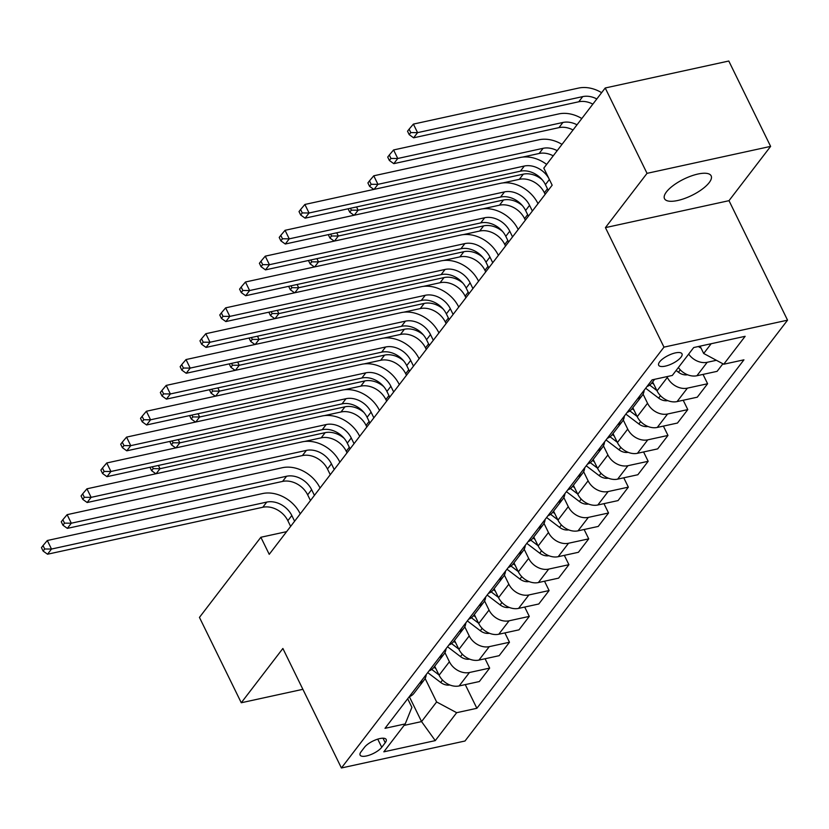 <?xml version="1.0" encoding="UTF-8"?>
<svg xmlns="http://www.w3.org/2000/svg" width="829" height="829" viewBox="0 0 829 829"><rect width="100%" height="100%" fill="white"/><g stroke="black" fill="none" stroke-linecap="round" stroke-linejoin="round"><path stroke-width="1.24" d="M666.443 191.924A25.968 9.078 153.9 0 0 664.506 198.691A25.968 9.078 153.9 0 0 684.599 198.483A25.968 9.078 153.9 0 0 709.199 182.608A25.968 9.078 153.9 0 0 711.147 175.841A25.968 9.078 153.9 0 0 691.054 176.049A25.968 9.078 153.9 0 0 666.443 191.924M659.646 361.848A12.984 4.539 153.9 0 0 658.672 365.237A12.984 4.539 153.9 0 0 668.713 365.133A12.984 4.539 153.9 0 0 681.013 357.185A12.984 4.539 153.9 0 0 681.987 353.807A12.984 4.539 153.9 0 0 671.946 353.91A12.984 4.539 153.9 0 0 659.646 361.848M770.618 146.391L647.034 173.344L605.429 227.623L729.002 200.67L770.618 146.391L728.795 61.025L605.222 87.988L543.803 168.121L552.166 185.188L269.228 554.332L260.866 537.265L199.447 617.398L241.27 702.754L302.886 689.313M729.002 200.67L787.55 320.17L464.996 741.012L341.413 767.975L663.977 347.133L787.55 320.17M381.744 747.292L385.236 742.743A12.58 4.394 153.9 0 0 386.179 739.468A12.58 4.394 153.9 0 0 376.439 739.572A12.58 4.394 153.9 0 0 364.522 747.261L361.04 751.81A12.58 4.394 153.9 0 0 360.097 755.084A12.58 4.394 153.9 0 0 369.827 754.981A12.58 4.394 153.9 0 0 381.744 747.292L377.744 739.136M404.086 725.406L421.557 721.593L436.614 701.956L456.665 712.691L476.872 708.287L743.945 359.827L723.738 364.232L703.686 353.486L711.178 343.724M456.665 712.691L435.266 740.618L383.827 751.83L405.226 723.914L411.899 707.344L407.681 698.754M723.738 364.232L745.136 336.315L693.707 347.538L672.309 375.454L652.102 379.858L385.019 728.318L405.226 723.914M647.034 173.344L605.222 87.988M605.429 227.623L663.977 347.133M341.413 767.975L282.876 648.475L241.27 702.754M286.627 531.648L260.866 537.265M409.35 696.692L421.557 721.593L435.266 740.618M425.122 678.495L436.614 701.956M434.707 666.236L439.101 675.2A16.228 12.445 37.5 0 0 459.142 685.946L479.349 681.542L489.659 668.101L485.079 658.765M444.935 652.641L449.401 661.76A16.228 12.445 37.5 0 0 469.452 672.506L489.659 668.101M454.52 640.392L458.914 649.356A16.228 12.445 37.5 0 0 478.955 660.091L499.162 655.687L509.472 642.247L504.892 632.91M464.748 626.797L469.214 635.916A16.228 12.445 37.5 0 0 489.265 646.651L509.472 642.247M474.333 614.538L478.727 623.501A16.228 12.445 37.5 0 0 498.768 634.247L518.975 629.843L529.285 616.393L524.705 607.056M484.561 600.942L489.027 610.061A16.228 12.445 37.5 0 0 509.079 620.807L529.285 616.393M494.146 588.694L498.54 597.657A16.228 12.445 37.5 0 0 518.581 608.393L538.788 603.989L549.099 590.549L544.518 581.212M504.374 575.098L508.84 584.207A16.228 12.445 37.5 0 0 528.892 594.953L549.099 590.549M513.959 562.839L518.353 571.803A16.228 12.445 37.5 0 0 538.394 582.549L558.601 578.134L568.912 564.694L564.331 555.357M524.187 549.244L528.653 558.363A16.228 12.445 37.5 0 0 548.705 569.098L568.912 564.694M533.772 536.985L538.166 545.948A16.228 12.445 37.5 0 0 558.207 556.694L578.414 552.29L588.725 538.85L584.144 529.513M544 523.389L548.466 532.508A16.228 12.445 37.5 0 0 568.518 543.254L588.725 538.85M553.585 511.141L557.979 520.104A16.228 12.445 37.5 0 0 578.02 530.84L598.227 526.436L608.538 512.996L603.958 503.659M563.813 497.545L568.279 506.664A16.228 12.445 37.5 0 0 588.331 517.4L608.538 512.996M573.399 485.286L577.782 494.25A16.228 12.445 37.5 0 0 597.833 504.996L618.04 500.592L628.351 487.141L623.771 477.805M583.626 471.691L588.093 480.81A16.228 12.445 37.5 0 0 608.144 491.556L628.351 487.141M593.212 459.442L597.595 468.406A16.228 12.445 37.5 0 0 617.646 479.141L637.853 474.737L648.164 461.297L643.584 451.96M603.439 445.847L607.906 454.955A16.228 12.445 37.5 0 0 627.957 465.701L648.164 461.297M613.025 433.588L617.408 442.551A16.228 12.445 37.5 0 0 637.46 453.297L657.666 448.883L667.977 435.443L663.397 426.106M623.253 419.992L627.719 429.111A16.228 12.445 37.5 0 0 647.77 439.847L667.977 435.443M632.838 407.733L637.221 416.697A16.228 12.445 37.5 0 0 657.273 427.443L677.48 423.039L687.79 409.599L683.21 400.262M643.066 394.138L647.532 403.257A16.228 12.445 37.5 0 0 667.583 414.003L687.79 409.599M652.651 381.889L657.034 390.853A16.228 12.445 37.5 0 0 677.086 401.588L697.293 397.184L707.603 383.744L703.023 374.407M666.951 376.615L667.345 377.413A16.228 12.445 37.5 0 0 687.396 388.148L707.603 383.744M700.09 346.139L703.686 353.486M409.236 696.733A16.228 12.445 37.5 0 0 413.899 693.386L424.21 679.935A16.228 12.445 37.5 0 0 426.22 674.557M476.872 708.287L465.266 684.609M722.898 363.786L717.106 371.34L696.899 375.744A16.228 12.445 37.5 0 1 678.371 367.548M419.536 683.283A16.228 12.445 37.5 0 0 424.21 679.935M429.049 670.879A16.228 12.445 37.5 0 0 433.712 667.532L444.023 654.091A16.228 12.445 37.5 0 0 446.033 648.713M439.349 657.438A16.228 12.445 37.5 0 0 444.023 654.091M448.862 645.024A16.228 12.445 37.5 0 0 453.525 641.677L463.836 628.237A16.228 12.445 37.5 0 0 465.846 622.859M459.162 631.584A16.228 12.445 37.5 0 0 463.836 628.237M468.675 619.18A16.228 12.445 37.5 0 0 473.338 615.833L483.649 602.393A16.228 12.445 37.5 0 0 485.659 597.015M478.975 605.74A16.228 12.445 37.5 0 0 483.649 602.393M488.488 593.326A16.228 12.445 37.5 0 0 493.151 589.979L503.462 576.538A16.228 12.445 37.5 0 0 505.472 571.16M498.789 579.885A16.228 12.445 37.5 0 0 503.462 576.538M508.301 567.482A16.228 12.445 37.5 0 0 512.964 564.134L523.275 550.684A16.228 12.445 37.5 0 0 525.285 545.306M518.602 554.031A16.228 12.445 37.5 0 0 523.275 550.684M528.114 541.627A16.228 12.445 37.5 0 0 532.778 538.28L543.088 524.84A16.228 12.445 37.5 0 0 545.099 519.462M538.415 528.187A16.228 12.445 37.5 0 0 543.088 524.84M547.928 515.773A16.228 12.445 37.5 0 0 552.591 512.426L562.901 498.985A16.228 12.445 37.5 0 0 564.912 493.607M558.228 502.333A16.228 12.445 37.5 0 0 562.901 498.985M567.741 489.929A16.228 12.445 37.5 0 0 572.404 486.582L582.714 473.141A16.228 12.445 37.5 0 0 584.725 467.763M578.041 476.488A16.228 12.445 37.5 0 0 582.714 473.141M587.554 464.074A16.228 12.445 37.5 0 0 592.217 460.727L602.528 447.287A16.228 12.445 37.5 0 0 604.538 441.909M597.854 450.634A16.228 12.445 37.5 0 0 602.528 447.287M607.367 438.23A16.228 12.445 37.5 0 0 612.03 434.883L622.341 421.433A16.228 12.445 37.5 0 0 624.351 416.054M617.667 424.78A16.228 12.445 37.5 0 0 622.341 421.433M627.18 412.376A16.228 12.445 37.5 0 0 631.843 409.029L642.154 395.588A16.228 12.445 37.5 0 0 644.164 390.21M637.48 398.936A16.228 12.445 37.5 0 0 642.154 395.588M646.993 386.521A16.228 12.445 37.5 0 0 651.656 383.174L654.63 379.309M688.671 354.097A16.228 12.445 37.5 0 0 707.21 362.304L716.391 360.294M294.606 521.223L291.818 515.524A20.29 15.554 37.5 0 0 266.751 502.094L51.491 549.047L47.533 554.218L262.793 507.265L266.751 502.094M290.647 526.394L287.85 520.695A20.29 15.554 37.5 0 0 262.793 507.265M44.704 548.985L43.035 545.575L41.45 547.637L43.118 551.057L44.704 548.985L51.491 549.047L47.315 540.508L262.565 493.556A30.435 23.326 -142.5 0 1 300.16 513.7L300.243 513.866M47.315 540.508L43.035 545.575M43.118 551.057L47.533 554.218M449.826 684.972A10.756 8.238 -142.5 0 1 440.686 682.454L427.723 672.609M435.899 668.671L433.971 667.2M431.754 669.449L438.955 674.92M347.03 452.831L346.263 451.266A20.29 15.554 37.5 0 0 321.196 437.836L304.575 441.463M344.118 438.313A20.29 15.554 37.5 0 0 325.155 432.665L159.997 468.696L156.153 473.711M149.956 467.287L151.634 470.696L153.21 468.634L152.308 466.779M158.412 465.452L159.997 468.696L153.21 468.634M151.634 470.696L155.904 473.773M314.419 495.379L311.631 489.67A20.29 15.554 37.5 0 0 286.565 476.25L71.304 523.203L67.346 528.374L282.606 481.411L286.565 476.25M310.46 500.55L307.663 494.84A20.29 15.554 37.5 0 0 282.606 481.411M64.517 523.14L62.849 519.721L61.263 521.793L62.931 525.203L64.517 523.14L71.304 523.203L67.128 514.664L282.378 467.711A30.435 23.326 -142.5 0 1 319.973 487.856L320.056 488.022M67.128 514.664L62.849 519.721M62.931 525.203L67.346 528.374M334.232 469.525L331.445 463.825A20.29 15.554 37.5 0 0 306.378 450.396L91.117 497.348L87.159 502.519L302.419 455.567L306.378 450.396M330.274 474.696L327.476 468.996A20.29 15.554 37.5 0 0 302.419 455.567M84.33 497.286L82.662 493.866L81.076 495.939L82.745 499.359L84.33 497.286L91.117 497.348L86.941 488.809L302.191 441.857A30.435 23.326 -142.5 0 1 339.786 462.002L339.869 462.167M86.941 488.809L82.662 493.866M82.745 499.359L87.159 502.519M354.045 443.67L351.258 437.971A20.29 15.554 37.5 0 0 326.191 424.541L110.931 471.494L106.972 476.665L322.232 429.712L326.191 424.541M350.087 448.841L347.289 443.142A20.29 15.554 37.5 0 0 322.232 429.712M104.143 471.432L102.475 468.022L100.889 470.084L102.558 473.504L104.143 471.432L110.931 471.494L106.754 462.965L322.004 416.013A30.435 23.326 -142.5 0 1 359.599 436.158L359.682 436.323M106.754 462.965L102.475 468.022M102.558 473.504L106.972 476.665M469.639 659.128A10.756 8.238 -142.5 0 1 460.499 656.599L447.536 646.755M455.712 642.817L453.784 641.356M451.567 643.594L458.769 649.076M366.843 426.987L366.076 425.412A20.29 15.554 37.5 0 0 341.009 411.982L324.388 415.609M363.931 412.459A20.29 15.554 37.5 0 0 344.968 406.821L179.81 442.841L175.966 447.867M169.769 441.442L171.448 444.852L173.023 442.779L172.121 440.924M178.225 439.598L179.81 442.841L173.023 442.779M171.448 444.852L175.717 447.919M489.452 633.273A10.756 8.238 -142.5 0 1 480.312 630.755L467.349 620.9M475.525 616.973L473.597 615.501M471.38 617.75L478.582 623.221M386.656 401.132L385.889 399.568A20.29 15.554 37.5 0 0 360.822 386.138L344.201 389.765M383.744 386.615A20.29 15.554 37.5 0 0 364.781 380.967L199.623 416.987L195.779 422.013M189.582 415.588L191.261 418.997L192.836 416.925L191.934 415.08M198.038 413.744L199.623 416.987L192.836 416.925M191.261 418.997L195.53 422.065M509.265 607.429A10.756 8.238 -142.5 0 1 500.125 604.901L487.162 595.056M495.338 591.118L493.41 589.657M491.193 591.896L498.395 597.377M406.469 375.278L405.702 373.713A20.29 15.554 37.5 0 0 380.635 360.283L364.014 363.91M403.557 360.76A20.29 15.554 37.5 0 0 384.594 355.113L219.436 391.143L215.592 396.169M209.395 389.744L211.063 393.143L212.649 391.081L211.747 389.226M217.851 387.899L219.436 391.143L212.649 391.081M211.063 393.143L215.343 396.221M373.858 417.826L371.071 412.127A20.29 15.554 37.5 0 0 346.004 398.697L130.744 445.65L126.785 450.821L342.045 403.868L346.004 398.697M369.9 422.997L367.102 417.298A20.29 15.554 37.5 0 0 342.045 403.868M123.956 445.587L122.288 442.168L120.702 444.24L122.371 447.65L123.956 445.587L130.744 445.65L126.568 437.111L341.817 390.158A30.435 23.326 -142.5 0 1 379.413 410.303L379.495 410.469M126.568 437.111L122.288 442.168M122.371 447.65L126.785 450.821M529.078 581.575A10.756 8.238 -142.5 0 1 519.938 579.056L506.975 569.202M515.151 565.264L513.224 563.803M511.006 566.052L518.208 571.523M426.282 349.434L425.515 347.869A20.29 15.554 37.5 0 0 400.448 334.439L383.827 338.056M423.37 334.916A20.29 15.554 37.5 0 0 404.407 329.268L239.249 365.288L235.405 370.314M229.208 363.89L230.876 367.299L232.462 365.226L231.56 363.382M237.664 362.045L239.249 365.288L232.462 365.226M230.876 367.299L235.156 370.366M393.671 391.972L390.884 386.273A20.29 15.554 37.5 0 0 365.817 372.843L150.557 419.795L146.598 424.966L361.858 378.014L365.817 372.843M389.713 397.143L386.915 391.443A20.29 15.554 37.5 0 0 361.858 378.014M143.769 419.733L142.101 416.324L140.515 418.386L142.184 421.806L143.769 419.733L150.557 419.795L146.381 411.257L361.631 364.304A30.435 23.326 -142.5 0 1 399.226 384.449L399.309 384.615M146.381 411.257L142.101 416.324M142.184 421.806L146.598 424.966M548.891 555.72A10.756 8.238 -142.5 0 1 539.752 553.202L526.788 543.358M534.964 539.42L533.037 537.948M530.819 540.197L538.021 545.669M446.095 323.579L445.328 322.015A20.29 15.554 37.5 0 0 420.262 308.585L403.64 312.212M443.183 309.062A20.29 15.554 37.5 0 0 424.22 303.414L259.062 339.444L255.218 344.46M249.021 338.035L250.69 341.444L252.275 339.382L251.374 337.527M257.477 336.201L259.062 339.444L252.275 339.382M250.69 341.444L254.969 344.522M413.484 366.128L410.697 360.418A20.29 15.554 37.5 0 0 385.63 346.999L170.37 393.951L166.411 399.122L381.672 352.159L385.63 346.999M409.526 371.299L406.728 365.589A20.29 15.554 37.5 0 0 381.672 352.159M163.582 393.889L161.914 390.469L160.329 392.542L161.997 395.951L163.582 393.889L170.37 393.951L166.194 385.412L381.444 338.46A30.435 23.326 -142.5 0 1 419.039 358.605L419.122 358.77M166.194 385.412L161.914 390.469M161.997 395.951L166.411 399.122M568.704 529.876A10.756 8.238 -142.5 0 1 559.565 527.348L546.601 517.503M554.777 513.565L552.85 512.104M550.632 514.343L557.834 519.824M465.908 297.735L465.142 296.16A20.29 15.554 37.5 0 0 440.075 282.73L423.453 286.357M462.996 283.207A20.29 15.554 37.5 0 0 444.033 277.57L278.876 313.59L275.031 318.616M268.834 312.191L270.503 315.6L272.088 313.528L271.187 311.673M277.29 310.347L278.876 313.59L272.088 313.528M270.503 315.6L274.782 318.668M433.298 340.273L430.51 334.574A20.29 15.554 37.5 0 0 405.443 321.144L190.183 368.097L186.224 373.268L401.474 326.315L405.443 321.144M429.339 345.444L426.541 339.745A20.29 15.554 37.5 0 0 401.474 326.315M183.396 368.035L181.727 364.615L180.142 366.687L181.81 370.107L183.396 368.035L190.183 368.097L186.007 359.558L401.257 312.606A30.435 23.326 -142.5 0 1 438.852 332.75L438.935 332.916M186.007 359.558L181.727 364.615M181.81 370.107L186.224 373.268M588.517 504.022A10.756 8.238 -142.5 0 1 579.378 501.504L566.414 491.649M574.59 487.721L572.663 486.25M570.445 488.499L577.647 493.97M485.721 271.881L484.955 270.316A20.29 15.554 37.5 0 0 459.888 256.886L443.266 260.513M482.81 257.363A20.29 15.554 37.5 0 0 463.846 251.715L298.689 287.736L294.844 292.761M288.647 286.337L290.316 289.746L291.901 287.673L291 285.829M297.103 284.492L298.689 287.736L291.901 287.673M290.316 289.746L294.596 292.813M453.111 314.419L450.323 308.72A20.29 15.554 37.5 0 0 425.256 295.29L209.996 342.242L206.038 347.413L421.287 300.461L425.256 295.29M449.152 319.59L446.354 313.89A20.29 15.554 37.5 0 0 421.287 300.461M203.209 342.18L201.54 338.771L199.955 340.833L201.623 344.253L203.209 342.18L209.996 342.242L205.82 333.714L421.07 286.761A30.435 23.326 -142.5 0 1 458.665 306.906L458.748 307.072M205.82 333.714L201.54 338.771M201.623 344.253L206.038 347.413M608.331 478.178A10.756 8.238 -142.5 0 1 599.191 475.649L586.227 465.805M594.403 461.867L592.476 460.406M590.258 462.644L597.46 468.126M505.535 246.026L504.768 244.462A20.29 15.554 37.5 0 0 479.701 231.032L463.079 234.659M502.623 231.509A20.29 15.554 37.5 0 0 483.659 225.861L318.502 261.891L314.657 266.917M308.461 260.493L310.129 263.891L311.714 261.829L310.813 259.974M316.916 258.648L318.502 261.891L311.714 261.829M310.129 263.891L314.409 266.969M472.924 288.575L470.126 282.876A20.29 15.554 37.5 0 0 445.069 269.446L229.809 316.398L225.851 321.569L441.101 274.617L445.069 269.446M468.965 293.746L466.167 288.046A20.29 15.554 37.5 0 0 441.101 274.617M223.022 316.336L221.353 312.916L219.768 314.989L221.436 318.398L223.022 316.336L229.809 316.398L225.633 307.86L440.883 260.907A30.435 23.326 -142.5 0 1 478.478 281.052L478.561 281.218M225.633 307.86L221.353 312.916M221.436 318.398L225.851 321.569M628.144 452.323A10.756 8.238 -142.5 0 1 619.004 449.805L606.04 439.95M614.216 436.013L612.289 434.551M610.071 436.8L617.273 442.271M525.348 220.182L524.581 218.618A20.29 15.554 37.5 0 0 499.514 205.188L482.892 208.804M522.436 205.665A20.29 15.554 37.5 0 0 503.472 200.017L338.315 236.037L334.47 241.063M328.274 234.638L329.942 238.047L331.527 235.975L330.626 234.13M336.729 232.794L338.315 236.037L331.527 235.975M329.942 238.047L334.222 241.115M492.737 262.72L489.939 257.021A20.29 15.554 37.5 0 0 464.882 243.591L249.622 290.544L245.664 295.715L460.914 248.762L464.882 243.591M488.778 267.891L485.981 262.192A20.29 15.554 37.5 0 0 460.914 248.762M242.835 290.482L241.166 287.072L239.581 289.134L241.249 292.554L242.835 290.482L249.622 290.544L245.446 282.005L460.696 235.053A30.435 23.326 -142.5 0 1 498.291 255.197L498.374 255.363M245.446 282.005L241.166 287.072M241.249 292.554L245.664 295.715M647.957 426.469A10.756 8.238 -142.5 0 1 638.817 423.951L625.854 414.106M634.03 410.168L632.102 408.697M629.885 410.946L637.086 416.417M545.161 194.328L544.394 192.763A20.29 15.554 37.5 0 0 519.327 179.333L502.706 182.96M542.249 179.81A20.29 15.554 37.5 0 0 523.286 174.163L358.128 210.193L354.284 215.208M348.087 208.784L349.755 212.193L351.341 210.131L350.439 208.276M356.543 206.949L358.128 210.193L351.341 210.131M349.755 212.193L354.035 215.271M512.55 236.876L509.752 231.167A20.29 15.554 37.5 0 0 484.696 217.747L269.435 264.7L265.477 269.871L480.727 222.908L484.696 217.747M508.591 242.047L505.794 236.338A20.29 15.554 37.5 0 0 480.727 222.908M262.648 264.638L260.98 261.218L259.394 263.29L261.062 266.7L262.648 264.638L269.435 264.7L265.249 256.161L480.509 209.209A30.435 23.326 -142.5 0 1 518.104 229.353L518.187 229.519M265.249 256.161L260.98 261.218M261.062 266.7L265.477 269.871M667.77 400.625A10.756 8.238 -142.5 0 1 658.63 398.096L645.667 388.252M653.843 384.314L651.915 382.853M649.698 385.091L656.9 390.573M553.223 155.821A20.29 15.554 37.5 0 0 539.14 153.479L522.519 157.106M557.192 150.65A20.29 15.554 37.5 0 0 543.099 148.318L377.941 184.339L374.097 189.364M367.9 182.929L369.568 186.349L371.154 184.276L369.485 180.867L367.9 182.929M371.154 184.276L377.941 184.339L373.765 175.8L538.923 139.78A30.435 23.326 -142.5 0 1 562 144.37M373.765 175.8L369.485 180.867M369.568 186.349L373.848 189.416M532.363 211.022L529.565 205.323A20.29 15.554 37.5 0 0 504.509 191.893L289.248 238.845L285.29 244.016L500.54 197.064L504.509 191.893M528.405 216.193L525.607 210.493A20.29 15.554 37.5 0 0 500.54 197.064M282.461 238.783L280.793 235.363L279.207 237.436L280.876 240.856L282.461 238.783L289.248 238.845L285.062 230.307L500.322 183.354A30.435 23.326 -142.5 0 1 537.917 203.499L538 203.665M285.062 230.307L280.793 235.363M280.876 240.856L285.29 244.016M687.583 374.77A10.756 8.238 -142.5 0 1 678.443 372.252L676.112 370.48M573.036 129.966A20.29 15.554 37.5 0 0 558.953 127.635L393.796 163.655L397.754 158.484L390.967 158.422L389.298 155.013L387.713 157.085L389.381 160.494L390.967 158.422M577.005 124.796A20.29 15.554 37.5 0 0 562.912 122.464L397.754 158.484L393.578 149.956L558.736 113.925A30.435 23.326 -142.5 0 1 581.813 118.526M393.578 149.956L389.298 155.013M389.381 160.494L393.796 163.655M548.218 190.338L545.42 184.639A20.29 15.554 37.5 0 0 520.353 171.209L305.103 218.162L309.062 212.991L302.274 212.929L300.606 209.519L299.02 211.582L300.689 215.001L302.274 212.929M548.953 178.639A20.29 15.554 37.5 0 0 524.322 166.038L309.062 212.991L304.875 204.462L520.135 157.51A30.435 23.326 -142.5 0 1 546.632 164.411M304.875 204.462L300.606 209.519M300.689 215.001L305.103 218.162M701.013 348.035A10.756 8.238 -142.5 0 1 698.401 346.512M592.849 104.122A20.29 15.554 37.5 0 0 578.766 101.78L413.609 137.811L417.567 132.64L410.78 132.578L409.111 129.158L407.526 131.231L409.194 134.64L410.78 132.578M596.818 98.952A20.29 15.554 37.5 0 0 582.725 96.61L417.567 132.64L413.391 124.101L578.549 88.081A30.435 23.326 -142.5 0 1 601.626 92.672M413.391 124.101L409.111 129.158M409.194 134.64L413.609 137.811M449.401 661.76L439.101 675.2M469.214 635.916L458.914 649.356M489.027 610.061L478.727 623.501M508.84 584.207L498.54 597.657M528.653 558.363L518.353 571.803M548.466 532.508L538.166 545.948M568.279 506.664L557.979 520.104M588.093 480.81L577.782 494.25M607.906 454.955L597.595 468.406M627.719 429.111L617.408 442.551M647.532 403.257L637.221 416.697M667.345 377.413L657.034 390.853M469.452 672.506L459.142 685.946M489.265 646.651L478.955 660.091M509.079 620.807L498.768 634.247M528.892 594.953L518.581 608.393M548.705 569.098L538.394 582.549M568.518 543.254L558.207 556.694M588.331 517.4L578.02 530.84M608.144 491.556L597.833 504.996M627.957 465.701L617.646 479.141M647.77 439.847L637.46 453.297M667.583 414.003L657.273 427.443M687.396 388.148L677.086 401.588M707.21 362.304L696.899 375.744M383.008 738.204L385.236 742.743M287.85 520.695L291.818 515.524M440.686 682.454L442.52 680.049M346.263 451.266L349.32 447.277M321.196 437.836L325.155 432.665M307.663 494.84L311.631 489.67M327.476 468.996L331.445 463.825M347.289 443.142L351.258 437.971M460.499 656.599L462.333 654.205M366.076 425.412L369.133 421.433M341.009 411.982L344.968 406.821M480.312 630.755L482.146 628.351M385.889 399.568L388.946 395.578M360.822 386.138L364.781 380.967M500.125 604.901L501.959 602.507M405.702 373.713L408.759 369.724M380.635 360.283L384.594 355.113M367.102 417.298L371.071 412.127M519.938 579.056L521.773 576.652M425.515 347.869L428.572 343.88M400.448 334.439L404.407 329.268M386.915 391.443L390.884 386.273M539.752 553.202L541.586 550.798M445.328 322.015L448.385 318.025M420.262 308.585L424.22 303.414M406.728 365.589L410.697 360.418M559.565 527.348L561.399 524.954M465.142 296.16L468.198 292.181M440.075 282.73L444.033 277.57M426.541 339.745L430.51 334.574M579.378 501.504L581.212 499.099M484.955 270.316L488.012 266.327M459.888 256.886L463.846 251.715M446.354 313.89L450.323 308.72M599.191 475.649L601.025 473.255M504.768 244.462L507.825 240.472M479.701 231.032L483.659 225.861M466.167 288.046L470.126 282.876M619.004 449.805L620.838 447.401M524.581 218.618L527.638 214.628M499.514 205.188L503.472 200.017M485.981 262.192L489.939 257.021M638.817 423.951L640.651 421.546M544.394 192.763L547.451 188.774M519.327 179.333L523.286 174.163M505.794 236.338L509.752 231.167M658.63 398.096L660.464 395.702M539.14 153.479L543.099 148.318M525.607 210.493L529.565 205.323M678.443 372.252L680.277 369.848M558.953 127.635L562.912 122.464M545.42 184.639L549.368 179.489M520.353 171.209L524.322 166.038M578.766 101.78L582.725 96.61"/></g></svg>
